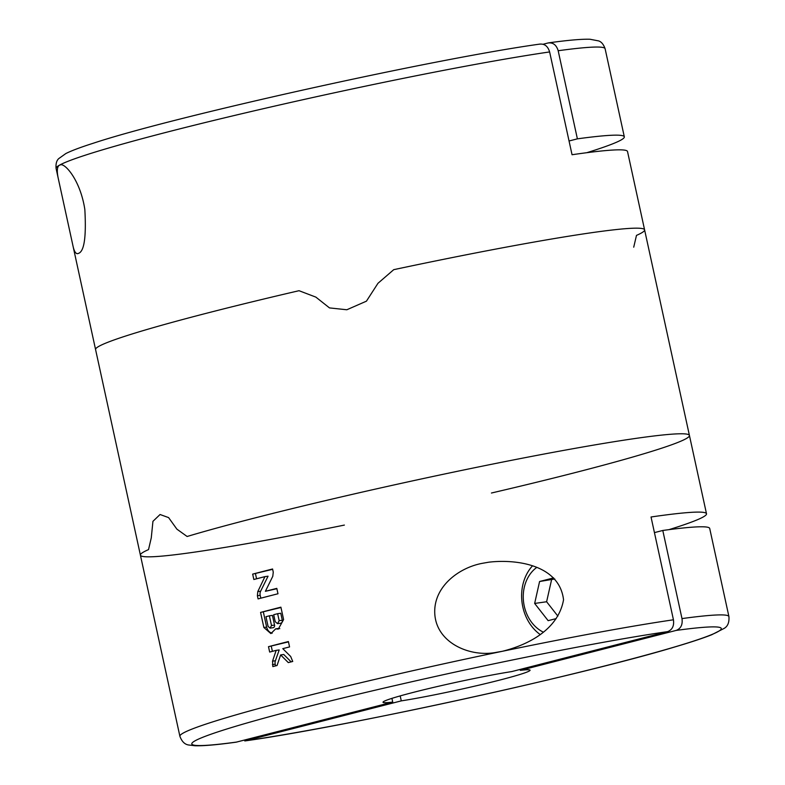 <?xml version="1.0" encoding="UTF-8"?>
<svg xmlns="http://www.w3.org/2000/svg" width="785" height="785" viewBox="0 0 785 785"><rect width="100%" height="100%" fill="white"/><g stroke="black" fill="none" stroke-linecap="round" stroke-linejoin="round"><path stroke-width="1.18" d="M543.092 44.254L548.067 42.979C553.042 42.331 556.408 44.912 558.174 50.731L577.387 138.847A280.961 14.601 167.7 0 1 624.32 136.835A280.961 14.601 167.7 0 1 586.788 152.702M569.046 140.986L577.387 138.847M548.067 42.979L548.823 42.832C568.016 40.182 581.744 38.985 590.006 39.25L598.621 40.908C601.389 41.791 603.557 44.392 605.107 48.719A280.961 14.601 167.7 0 0 558.174 50.731M633.721 247.187L636.478 235.392A280.961 14.601 167.7 0 0 644.593 229.848A280.961 14.601 167.7 0 0 393.736 269.667L377.968 283.297L366.428 301.175L346.833 309.761L329.494 307.906L315.864 297.113L299.026 290.705A280.961 14.601 167.7 0 0 95.574 349.551L140.407 555.152A280.961 14.601 167.7 0 0 344.379 525.087M72.917 245.607L58.463 179.353C56.687 171.493 56.981 166.793 59.356 165.233L60.317 164.909C64.566 162.623 80.325 179.804 84.839 209.526C86.36 236.707 84.27 251.308 78.569 253.349L77.695 253.663C75.674 253.869 74.075 251.19 72.917 245.607L95.574 349.551A280.961 14.601 167.7 0 1 299.026 290.705L315.864 297.113L329.494 307.906L346.833 309.761L366.428 301.175L377.968 283.297L393.736 269.667A280.961 14.601 167.7 0 1 644.593 229.848L627.519 151.515A280.961 14.601 167.7 0 0 572.049 154.733L549.628 51.938C547.851 46.109 544.476 43.528 539.511 44.186M148.522 549.608A280.961 14.601 167.7 0 0 140.407 555.152A280.961 14.601 -12.3 0 1 148.522 549.608L151.279 537.813L148.522 549.608M151.279 537.813L152.938 521.328L160.061 514.509L168.598 517.6L176.89 529.149L187.115 536.489L176.89 529.149L168.598 517.6L160.061 514.509L152.938 521.328L151.279 537.813M491.439 493.019A280.961 14.601 167.7 0 0 689.426 435.449A280.961 14.601 167.7 0 0 493.52 463.896A280.961 14.601 167.7 0 0 187.115 536.489A280.961 14.601 -12.3 0 1 493.52 463.896A280.961 14.601 -12.3 0 1 689.426 435.449L644.593 229.848M668.977 529.649A280.961 14.601 167.7 0 0 706.5 513.773A280.961 14.601 167.7 0 0 651.03 516.991L673.442 619.797C674.256 625.871 672.313 629.815 667.593 631.631L511.8 671.567A75.262 3.915 -12.3 0 0 413.803 692.262A75.262 3.915 -12.3 0 0 383.011 702.251A75.262 3.915 -12.3 0 0 392.726 702.084L391.921 698.365M392.726 702.084L236.177 742.168C216.974 744.828 203.246 746.015 194.974 745.75L189.254 745.063C185.054 744.73 181.934 741.796 179.893 736.281A280.961 14.601 -12.3 0 1 226.61 717.618A280.961 14.601 -12.3 0 1 502.292 651.305L496.679 652.286C470.578 657.653 435.832 643.151 434.743 612.948C433.771 586.218 459.441 567.241 483.089 563.188L488.8 562.188C516.481 558.94 559.45 564.837 563.542 599.789C558.4 629.001 529.286 644.603 502.292 651.305A280.961 14.601 -12.3 0 1 673.442 619.797M269.667 652.06L268.49 646.673A280.961 14.601 -12.3 0 1 288.389 641.541L289.567 646.918A280.961 14.601 167.7 0 0 282.786 648.655L290.676 656.476L292.736 661.461A280.961 14.601 167.7 0 0 288.301 662.599L280.637 654.926L277.056 665.494A280.961 14.601 167.7 0 0 272.837 666.593L272.562 661.147L276.153 650.363A280.961 14.601 167.7 0 0 269.667 652.06M275.702 628.844L278.302 629.099L283.601 619.561L280.902 607.168A280.961 14.601 -12.3 0 0 260.581 612.418L263.868 627.49L270.874 633.583L275.702 628.844L278.812 628.402A8.007 6.555 -98 0 0 279.803 628.657M272.787 576.288L265.389 591.301A280.961 14.601 -12.3 0 1 276.801 588.377L277.978 593.764A280.961 14.601 167.7 0 0 258.079 598.896L257.382 595.736L257.784 591.605L264.938 576.632A280.961 14.601 167.7 0 0 253.849 579.507L252.672 574.12A280.961 14.601 -12.3 0 1 272.572 568.988L273.259 572.147L272.787 576.288M520.151 669.428L520.357 670.361L676.15 630.424C680.87 628.599 682.813 624.654 681.988 618.59A280.961 14.601 -12.3 0 1 728.922 616.578L709.709 528.462A280.961 14.601 167.7 0 0 662.785 530.474L654.435 532.613M681.988 618.59L662.785 530.474M520.357 670.361A75.262 3.915 -12.3 0 1 530.071 670.194A75.262 3.915 -12.3 0 1 482.853 684.245A75.262 3.915 -12.3 0 1 401.282 700.877L400.193 695.903M728.922 616.578C729.363 622.436 727.744 626.391 724.074 628.442L711.71 634.751C702.958 638.234 690.241 642.424 673.55 647.34C578.8 675.856 344.34 727.047 244.783 740.952L401.282 700.877M532.318 566.044A42.645 34.932 -98 0 0 540.08 634.457M536.508 567.594A36.247 29.693 -98 0 0 523.477 601.231A36.247 29.693 -98 0 0 543.181 632.082M556.192 618.6L548.136 620.66L534.654 603.439L539.589 581.499L553.631 577.897M554.769 578.987L539.589 581.499M551.561 579.811L546.615 601.752L534.654 603.439M546.615 601.752L557.86 616.107M272.65 569.321L252.672 574.12M255.468 573.727L256.577 578.79M260.806 598.18L260.188 595.344A5.515 4.524 -98 0 1 260.64 591.203L268.058 576.19L264.938 576.632M276.879 588.711L265.389 591.301M280.971 607.511L260.581 612.418M263.358 612.025L266.645 627.097A7.722 6.329 -98 0 0 272.228 633.152M282.296 620.248A2.483 2.031 -98 0 1 280.667 623.212L277.537 623.653L275.221 621.7L273.7 614.704A280.961 14.601 -12.3 0 1 277.635 613.693L280.765 613.252L282.296 620.248L279.166 620.69L277.635 613.693M277.537 623.653L279.166 620.69M270.099 628.137L273.101 627.715A2.208 1.806 -98 0 0 274.544 625.076L272.434 615.381L269.373 615.813A280.961 14.601 -12.3 0 0 265.968 616.706L268.077 626.391L270.099 628.137L271.492 625.508L269.373 615.813M288.468 641.875L268.49 646.673M271.286 646.281L272.395 651.344M275.564 665.886L275.211 664.257A5.515 4.524 -98 0 1 275.407 660.754L279.195 649.941L276.153 650.363M291.147 661.863L283.738 654.484L280.637 654.926M549.628 51.938A280.961 14.601 167.7 0 0 263.721 108.615A280.961 14.601 167.7 0 0 59.356 165.233A280.961 14.601 167.7 0 0 56.078 168.422L58.463 179.353M236.933 742.021A270.923 14.081 -12.3 0 1 302.667 707.952A270.923 14.081 -12.3 0 1 667.593 631.631M676.15 630.424A270.923 14.081 -12.3 0 1 610.416 664.493A270.923 14.081 -12.3 0 1 245.489 740.814M260.64 591.203L257.784 591.605M260.188 595.344L257.382 595.736M266.645 627.097L263.868 627.49M274.544 625.076L271.492 625.508M275.407 660.754L272.562 661.147M275.211 664.257L272.415 664.65M605.107 48.719L624.32 136.835M56.078 168.422C55.686 163.849 56.569 160.582 58.728 158.619L65.871 153.526C71.69 150.622 80.914 147.168 93.523 143.155C174.417 116.327 433.487 58.875 540.217 44.048M706.5 513.773L689.426 435.449M179.893 736.281L140.407 555.152"/></g></svg>
